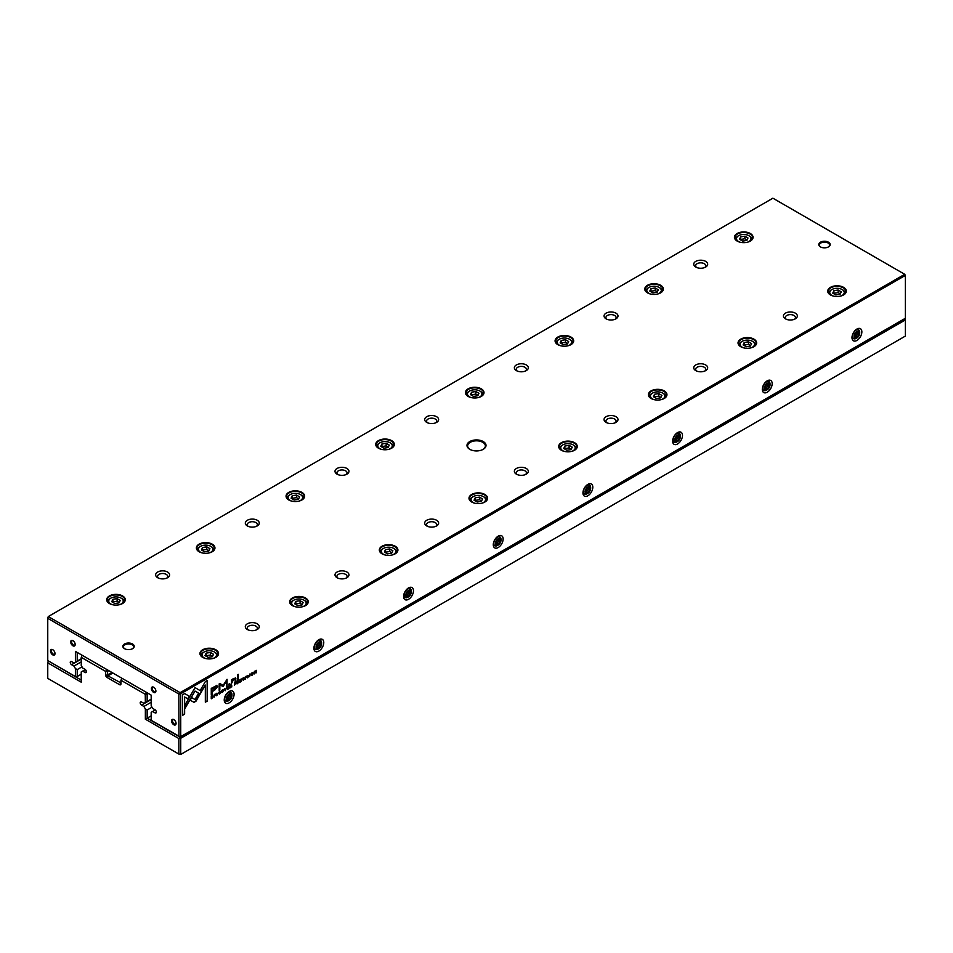 <?xml version="1.0" encoding="UTF-8"?>
<svg xmlns="http://www.w3.org/2000/svg" width="953" height="953" viewBox="0 0 953 953"><rect width="100%" height="100%" fill="white"/><g stroke="black" fill="none" stroke-linecap="round" stroke-linejoin="round"><path stroke-width="1.43" d="M148.227 693.415L147.155 694.034L147.155 701.479L145.356 702.516L145.249 694.284L120.924 680.239L120.924 683.92A1.906 1.096 60 0 1 119.578 684.695L107.022 677.44A1.906 1.096 60 0 1 105.676 675.117L105.676 671.436L81.339 657.391L81.231 665.492L82.685 668.005L85.043 669.363A1.906 1.096 60 0 1 86.294 671.043A1.906 1.096 60 0 1 85.996 672.568A1.906 1.096 60 0 1 85.043 672.473L82.685 671.103L81.231 671.948L81.231 682.181L47.757 662.847L47.757 678.381L178.842 754.061L178.842 738.527L145.356 719.205L145.356 708.961L147.155 709.997L147.155 718.169L180.105 737.193L905.243 319.148L905.35 319.934L180.736 738.277L180.736 754.431L905.35 336.087L905.35 319.934L904.54 318.743M145.356 719.205L151.182 715.834M147.155 709.997L151.956 707.221M145.356 708.961L143.915 706.459L151.182 702.254M143.915 706.459L141.544 705.089A1.906 1.096 60 0 1 140.305 703.421A1.906 1.096 60 0 1 140.591 701.896A1.906 1.096 60 0 1 141.544 701.992L143.915 703.35L145.356 702.516M147.155 701.479L151.182 699.145M122.258 678.429L146.976 692.688M108.809 670.662L107.463 671.436L107.915 675.891L120.924 682.884L119.578 684.695M82.315 655.366L107.022 669.625M82.685 671.103L85.341 669.578M48.46 660.977L81.231 680.108M81.231 657.451L81.863 655.616L81.339 657.391M145.249 694.284L146.524 692.95L147.155 694.034L145.356 694.463M47.65 662.907L48.281 661.084L47.757 662.847M178.938 754.002L180.736 754.431L178.842 754.061M178.842 738.527L180.105 737.193L180.736 738.277L178.938 738.706M106.569 669.888L105.676 671.436L107.463 671.436L106.569 669.888M120.924 680.239L121.817 678.691L120.924 680.239M212.805 695.607L211.268 696.274L211.268 698.787L212.924 697.536L212.805 695.607L212.65 697.382M234.962 682.288L236.022 682.67L234.402 682.92L234.402 685.433L236.022 682.67L235.236 682.443M237.619 680.752L238.691 681.097L237.035 681.395L237.035 683.909L237.357 682.586L238.738 682.932L238.691 681.097L237.881 680.907M238.417 680.942L238.071 681.848M237.5 682.205L238.25 682.324M220.143 692.676L219.535 694.058L220.405 692.831L219.535 693.772L218.868 693.141L220.405 691.664L219.559 691.449L218.523 693.355L219.535 694.058L218.523 693.355M219.321 691.616L220.06 691.854M219.535 693.772L218.63 692.64M194.007 702.349L195.973 701.217L199.796 694.594L198.307 693.736L194.996 699.49L191.684 697.596L190.195 700.169L194.007 702.349L190.195 700.169M225.206 690.734L226.469 687.506L225.396 690.234L224.372 688.709L225.206 690.734M227.41 686.958L227.41 689.46L228.934 688.59L227.731 688.983L228.863 687.47L227.731 687.828L227.731 687.065L228.911 686.089L227.41 686.958M230.638 684.778L231.71 685.136L230.054 685.433L230.054 687.935L230.781 686.386L231.758 686.958L231.71 685.136L230.912 684.933M231.436 684.981L231.091 685.874M230.519 686.231L231.269 686.363M247.625 677.547L246.72 677.583L247.625 677.833L248.542 676.547L247.089 676.249L248.459 675.391L246.744 676.463L248.209 676.773L247.065 677.38M246.732 676.666L248.268 676.392M247.399 675.391L248.137 675.617M235.439 677.821L235.915 678.739L234.093 678.226L231.496 679.811L231.555 683.396L233.902 678.822L235.129 679.298L235.129 681.335L235.915 680.883L235.582 677.881M232.52 679.62L233.64 678.667L235.129 679.298M200.178 694.022L201.679 691.461L195.02 687.613L185.108 704.803L185.108 708.234L195.02 691.044L200.178 694.022M195.02 687.613L201.405 691.306L199.904 693.867M237.488 674.772L237.488 679.965L238.274 679.525L238.274 674.319L237.488 674.772M216.605 695.452L215.712 695.487L216.617 695.738L217.534 694.451L216.081 694.153L217.451 693.331L215.735 694.368L217.201 694.677L216.057 695.285M215.723 694.57L217.26 694.296M216.391 693.296L217.129 693.522M251.937 675.034L252.14 675.224C253.593 673.533 253.593 672.663 252.14 672.639C250.687 674.343 250.687 675.212 252.14 675.224L251.33 675.367M905.35 275.405L180.736 693.748L180.736 736.621L905.35 318.266L905.35 275.405L904.719 274.309L772.895 198.2L48.281 616.555L180.105 692.664L904.719 274.309L905.35 275.405M856.926 340.435A6.981 4.026 -60 0 1 851.994 337.588A6.981 4.026 -60 0 1 856.926 329.035L856.926 329.035A6.981 4.026 -60 0 1 861.857 331.894A6.981 4.026 -60 0 1 856.926 340.435M767.248 392.207A6.981 4.026 -60 0 1 762.305 389.36A6.981 4.026 -60 0 1 767.248 380.819L767.248 380.819A6.981 4.026 -60 0 1 772.18 383.666A6.981 4.026 -60 0 1 767.248 392.207M677.559 443.979A6.981 4.026 -60 0 1 672.627 441.132A6.981 4.026 -60 0 1 677.559 432.591L677.559 432.591A6.981 4.026 -60 0 1 682.491 435.438A6.981 4.026 -60 0 1 677.559 443.979M587.882 495.763A6.981 4.026 -60 0 1 582.95 492.915A6.981 4.026 -60 0 1 587.882 484.374L587.882 484.374A6.981 4.026 -60 0 1 592.814 487.221A6.981 4.026 -60 0 1 587.882 495.763M498.205 547.534A6.981 4.026 -60 0 1 493.273 544.687A6.981 4.026 -60 0 1 498.205 536.146L498.205 536.146A6.981 4.026 -60 0 1 503.136 538.993A6.981 4.026 -60 0 1 498.205 547.534M408.527 599.318A6.981 4.026 -60 0 1 403.595 596.471A6.981 4.026 -60 0 1 408.527 587.918L408.527 587.918A6.981 4.026 -60 0 1 413.459 590.765A6.981 4.026 -60 0 1 408.527 599.318M318.838 651.09A6.981 4.026 -60 0 1 313.906 648.243A6.981 4.026 -60 0 1 318.838 639.701L318.838 639.701A6.981 4.026 -60 0 1 323.77 642.548A6.981 4.026 -60 0 1 318.838 651.09M229.161 702.861A6.981 4.026 -60 0 1 224.229 700.014A6.981 4.026 -60 0 1 229.161 691.473L229.161 691.473A6.981 4.026 -60 0 1 234.093 694.32A6.981 4.026 -60 0 1 229.161 702.861M243.992 678.905L243.384 680.287L244.266 679.06L243.384 680.001L242.729 679.37L244.254 677.893L243.408 677.678L242.384 679.584L243.384 680.287L242.384 679.584M243.17 677.845L243.92 678.083M243.384 680.001L242.479 678.87M239.822 679.787L239.822 682.3L241.347 681.419L240.144 681.812L241.276 680.311L240.144 680.668L240.144 679.894L241.323 678.929L239.822 679.787M184.644 693.57L182.523 694.785L182.523 715.369L184.632 714.154L184.632 696.988L188.027 698.942L189.516 696.369L184.644 693.57L189.242 696.214L187.753 698.787M222.263 692.164L222.466 692.366C223.919 690.663 223.919 689.805 222.466 689.769C221.013 691.473 221.013 692.343 222.466 692.366L221.656 692.497M228.839 684.171L228.839 684.957L229.756 683.646L228.839 684.171M254.332 671.412L254.332 673.926L254.63 671.627L256.226 672.83L256.226 670.316L255.94 672.532L254.332 671.412M214.294 697.036L214.616 694.344L214.294 697.036M249.626 676.642L249.948 673.95L249.626 676.642M223.121 686.541L226.397 681.085L226.397 686.315L227.064 685.934L227.064 679.322L223.133 685.433L219.857 683.48L219.19 683.861L219.19 690.484L219.845 690.103L219.845 684.85L223.121 686.541L219.583 684.695L219.19 690.175M216.772 685.517L211.268 688.376L211.268 695.106L212.102 694.63L212.102 691.664L214.675 690.175L217.618 686.541L216.772 685.517L217.618 686.541L211.828 691.509L211.268 694.797M245.302 679.132L245.624 676.439L245.302 679.132M207.432 680.406L205.336 681.621L200.464 690.043L201.953 690.901L205.336 685.052L205.336 702.194L207.432 700.991L207.432 680.406M483.231 441.549A9.506 5.492 180 0 1 483.231 449.316A9.506 5.492 180 0 1 469.769 449.316A9.506 5.492 180 0 1 469.769 441.549A9.506 5.492 180 0 1 483.231 441.549M124.509 648.659A5.706 3.3 0 0 0 132.574 648.659A5.706 3.3 0 0 0 132.574 644.002A5.706 3.3 0 0 0 124.509 644.002A5.706 3.3 0 0 0 124.509 648.659L124.509 648.659M828.491 242.217A5.706 3.3 180 0 1 828.491 246.875A5.706 3.3 180 0 1 820.426 246.875A5.706 3.3 180 0 1 820.426 242.217A5.706 3.3 180 0 1 828.491 242.217M167.549 572.026A6.981 4.026 180 0 1 167.549 577.721A6.981 4.026 180 0 1 157.686 577.721A6.981 4.026 180 0 1 157.686 572.026A6.981 4.026 180 0 1 167.549 572.026M257.227 623.798A6.981 4.026 180 0 1 257.227 629.504A6.981 4.026 180 0 1 247.363 629.504A6.981 4.026 180 0 1 247.363 623.798A6.981 4.026 180 0 1 257.227 623.798M257.227 520.255A6.981 4.026 180 0 1 257.227 525.949A6.981 4.026 180 0 1 247.363 525.949A6.981 4.026 180 0 1 247.363 520.255A6.981 4.026 180 0 1 257.227 520.255M346.916 572.026A6.981 4.026 180 0 1 346.916 577.721A6.981 4.026 180 0 1 337.052 577.721A6.981 4.026 180 0 1 337.052 572.026A6.981 4.026 180 0 1 346.916 572.026M346.916 468.471A6.981 4.026 180 0 1 346.916 474.165A6.981 4.026 180 0 1 337.052 474.165A6.981 4.026 180 0 1 337.052 468.471A6.981 4.026 180 0 1 346.916 468.471M436.593 520.255A6.981 4.026 180 0 1 436.593 525.949A6.981 4.026 180 0 1 426.73 525.949A6.981 4.026 180 0 1 426.73 520.255A6.981 4.026 180 0 1 436.593 520.255M436.593 416.699A6.981 4.026 180 0 1 436.593 422.393A6.981 4.026 180 0 1 426.73 422.393A6.981 4.026 180 0 1 426.73 416.699A6.981 4.026 180 0 1 436.593 416.699M526.27 468.471A6.981 4.026 180 0 1 526.27 474.165A6.981 4.026 180 0 1 516.407 474.165A6.981 4.026 180 0 1 516.407 468.471A6.981 4.026 180 0 1 526.27 468.471M526.27 364.928A6.981 4.026 180 0 1 526.27 370.622A6.981 4.026 180 0 1 516.407 370.622A6.981 4.026 180 0 1 516.407 364.928A6.981 4.026 180 0 1 526.27 364.928M615.948 416.699A6.981 4.026 180 0 1 615.948 422.393A6.981 4.026 180 0 1 606.084 422.393A6.981 4.026 180 0 1 606.084 416.699A6.981 4.026 180 0 1 615.948 416.699M615.948 313.144A6.981 4.026 180 0 1 615.948 318.838A6.981 4.026 180 0 1 606.084 318.838A6.981 4.026 180 0 1 606.084 313.144A6.981 4.026 180 0 1 615.948 313.144M705.637 364.928A6.981 4.026 180 0 1 705.637 370.622A6.981 4.026 180 0 1 695.773 370.622A6.981 4.026 180 0 1 695.773 364.928A6.981 4.026 180 0 1 705.637 364.928M705.637 261.372A6.981 4.026 180 0 1 705.637 267.066A6.981 4.026 180 0 1 695.773 267.066A6.981 4.026 180 0 1 695.773 261.372A6.981 4.026 180 0 1 705.637 261.372M795.314 313.144A6.981 4.026 180 0 1 795.314 318.838A6.981 4.026 180 0 1 785.451 318.838A6.981 4.026 180 0 1 785.451 313.144A6.981 4.026 180 0 1 795.314 313.144M122.556 595.935A9.292 5.361 180 0 1 122.556 603.523A9.292 5.361 180 0 1 109.416 603.523A9.292 5.361 180 0 1 109.416 595.935A9.292 5.361 180 0 1 122.556 595.935M215.819 649.779A9.292 5.361 180 0 1 215.819 657.367A9.292 5.361 180 0 1 202.679 657.367A9.292 5.361 180 0 1 202.679 649.779A9.292 5.361 180 0 1 215.819 649.779M212.233 544.163A9.292 5.361 180 0 1 212.233 551.739A9.292 5.361 180 0 1 199.094 551.739A9.292 5.361 180 0 1 199.094 544.163A9.292 5.361 180 0 1 212.233 544.163M305.508 598.007A9.292 5.361 180 0 1 305.508 605.596A9.292 5.361 180 0 1 292.368 605.596A9.292 5.361 180 0 1 292.368 598.007A9.292 5.361 180 0 1 305.508 598.007M301.91 492.379A9.292 5.361 180 0 1 301.91 499.968A9.292 5.361 180 0 1 288.783 499.968A9.292 5.361 180 0 1 288.783 492.379A9.292 5.361 180 0 1 301.91 492.379M395.185 546.224A9.292 5.361 180 0 1 395.185 553.812A9.292 5.361 180 0 1 382.046 553.812A9.292 5.361 180 0 1 382.046 546.224A9.292 5.361 180 0 1 395.185 546.224M391.6 440.608A9.292 5.361 180 0 1 391.6 448.196A9.292 5.361 180 0 1 378.46 448.196A9.292 5.361 180 0 1 378.46 440.608A9.292 5.361 180 0 1 391.6 440.608M484.863 494.452A9.292 5.361 180 0 1 484.863 502.04A9.292 5.361 180 0 1 471.723 502.04A9.292 5.361 180 0 1 471.723 494.452A9.292 5.361 180 0 1 484.863 494.452M481.277 388.824A9.292 5.361 180 0 1 481.277 396.412A9.292 5.361 180 0 1 468.137 396.412A9.292 5.361 180 0 1 468.137 388.824A9.292 5.361 180 0 1 481.277 388.824M574.54 442.68A9.292 5.361 180 0 1 574.54 450.257A9.292 5.361 180 0 1 561.4 450.257A9.292 5.361 180 0 1 561.4 442.68A9.292 5.361 180 0 1 574.54 442.68M570.954 337.052A9.292 5.361 180 0 1 570.954 344.641A9.292 5.361 180 0 1 557.815 344.641A9.292 5.361 180 0 1 557.815 337.052A9.292 5.361 180 0 1 570.954 337.052M664.217 390.897A9.292 5.361 180 0 1 664.217 398.485A9.292 5.361 180 0 1 651.09 398.485A9.292 5.361 180 0 1 651.09 390.897A9.292 5.361 180 0 1 664.217 390.897M660.632 285.281A9.292 5.361 180 0 1 660.632 292.857A9.292 5.361 180 0 1 647.492 292.857A9.292 5.361 180 0 1 647.492 285.281A9.292 5.361 180 0 1 660.632 285.281M753.906 339.125A9.292 5.361 180 0 1 753.906 346.713A9.292 5.361 180 0 1 740.767 346.713A9.292 5.361 180 0 1 740.767 339.125A9.292 5.361 180 0 1 753.906 339.125M750.321 233.497A9.292 5.361 180 0 1 750.321 241.085A9.292 5.361 180 0 1 737.181 241.085A9.292 5.361 180 0 1 737.181 233.497A9.292 5.361 180 0 1 750.321 233.497M843.584 287.353A9.292 5.361 180 0 1 843.584 294.93A9.292 5.361 180 0 1 830.444 294.93A9.292 5.361 180 0 1 830.444 287.353A9.292 5.361 180 0 1 843.584 287.353M75.406 651.375L77.205 652.412L77.205 661.096L75.406 662.132L75.406 651.375L151.182 695.13L151.182 705.875L152.635 708.389L154.994 709.747A1.906 1.096 60 0 1 156.244 711.426A1.906 1.096 60 0 1 155.947 712.951A1.906 1.096 60 0 1 154.994 712.856L152.635 711.498L151.182 712.332L151.182 720.289L178.938 736.192L178.842 694.01L47.757 618.318L47.757 660.572L75.406 676.535L75.406 668.577L77.205 669.614L82.006 666.838M77.205 669.614L77.205 676.535L81.231 674.212M75.406 668.577L73.953 666.076L81.231 661.87M73.953 666.076L71.594 664.706A1.906 1.096 60 0 1 70.355 663.026A1.906 1.096 60 0 1 70.641 661.501A1.906 1.096 60 0 1 71.594 661.596L73.953 662.966L75.406 662.132M77.205 661.096L81.231 658.761M152.635 711.498L155.291 709.961M173.827 724.768A3.169 1.835 -120 0 0 176.067 723.47A3.169 1.835 -120 0 0 173.827 719.586A3.169 1.835 -120 0 0 171.588 720.885A3.169 1.835 -120 0 0 173.827 724.768M52.76 654.866A3.169 1.835 -120 0 0 55 653.579A3.169 1.835 -120 0 0 52.76 649.696A3.169 1.835 -120 0 0 50.521 650.982A3.169 1.835 -120 0 0 52.76 654.866M72.94 645.812A3.169 1.835 -120 0 0 75.18 644.514A3.169 1.835 -120 0 0 72.94 640.63A3.169 1.835 -120 0 0 70.701 641.929A3.169 1.835 -120 0 0 72.94 645.812M153.647 692.402A3.169 1.835 -120 0 0 155.899 691.116A3.169 1.835 -120 0 0 153.647 687.232A3.169 1.835 -120 0 0 151.408 688.519A3.169 1.835 -120 0 0 153.647 692.402M830.599 295.013A8.875 5.122 180 0 1 828.133 291.475A8.875 5.122 180 0 1 833.613 286.746A8.875 5.122 180 0 1 843.286 287.854A8.875 5.122 180 0 1 845.895 291.475A8.875 5.122 180 0 1 843.429 295.013M840.844 296.026A7.231 4.169 0 0 0 842.13 289.533A7.231 4.169 0 0 0 831.898 289.533A7.231 4.169 0 0 0 831.898 295.442A7.231 4.169 0 0 0 833.184 296.026M841.261 291.832L838.152 290.034L833.911 290.689L832.767 293.143L835.876 294.942L840.117 294.274L841.261 291.832M828.765 293.31L828.765 293.381A8.243 4.765 180 0 1 828.765 293.31A8.243 4.765 180 0 1 831.183 289.95A8.243 4.765 180 0 1 831.564 289.748M842.464 289.748A8.243 4.765 180 0 1 842.845 289.95A8.243 4.765 180 0 1 845.263 293.31A8.243 4.765 180 0 1 845.251 293.381L845.263 293.31M840.308 293.869L838.152 292.631L838.152 290.034M838.152 292.631L833.911 293.286L833.911 290.689M737.324 241.169A8.875 5.122 180 0 1 734.87 237.631A8.875 5.122 180 0 1 740.35 232.889A8.875 5.122 180 0 1 750.023 234.009A8.875 5.122 180 0 1 752.62 237.631A8.875 5.122 180 0 1 750.166 241.169M740.91 346.797A8.875 5.122 180 0 1 738.456 343.259A8.875 5.122 180 0 1 743.936 338.518A8.875 5.122 180 0 1 753.609 339.625A8.875 5.122 180 0 1 756.217 343.259A8.875 5.122 180 0 1 753.752 346.797M647.647 292.94A8.875 5.122 180 0 1 645.193 289.402A8.875 5.122 180 0 1 650.673 284.673A8.875 5.122 180 0 1 660.346 285.781A8.875 5.122 180 0 1 662.943 289.402A8.875 5.122 180 0 1 660.489 292.94M651.233 398.568A8.875 5.122 180 0 1 648.779 395.03A8.875 5.122 180 0 1 654.258 390.289A8.875 5.122 180 0 1 663.931 391.409A8.875 5.122 180 0 1 666.528 395.03A8.875 5.122 180 0 1 664.074 398.568M557.97 344.724A8.875 5.122 180 0 1 555.504 341.186A8.875 5.122 180 0 1 560.983 336.445A8.875 5.122 180 0 1 570.668 337.553A8.875 5.122 180 0 1 573.265 341.186A8.875 5.122 180 0 1 570.811 344.724M561.555 450.34A8.875 5.122 180 0 1 559.101 446.802A8.875 5.122 180 0 1 564.581 442.073A8.875 5.122 180 0 1 574.254 443.181A8.875 5.122 180 0 1 576.851 446.802A8.875 5.122 180 0 1 574.397 450.34M468.28 396.496A8.875 5.122 180 0 1 465.826 392.958A8.875 5.122 180 0 1 471.306 388.228A8.875 5.122 180 0 1 480.979 389.336A8.875 5.122 180 0 1 483.588 392.958A8.875 5.122 180 0 1 481.122 396.496M471.878 502.124A8.875 5.122 180 0 1 469.412 498.586A8.875 5.122 180 0 1 474.892 493.845A8.875 5.122 180 0 1 484.577 494.952A8.875 5.122 180 0 1 487.174 498.586A8.875 5.122 180 0 1 484.72 502.124M378.603 448.279A8.875 5.122 180 0 1 376.149 444.729A8.875 5.122 180 0 1 381.629 440A8.875 5.122 180 0 1 391.302 441.108A8.875 5.122 180 0 1 393.899 444.729A8.875 5.122 180 0 1 391.445 448.279M382.189 553.896A8.875 5.122 180 0 1 379.735 550.357A8.875 5.122 180 0 1 385.215 545.628A8.875 5.122 180 0 1 394.887 546.736A8.875 5.122 180 0 1 397.496 550.357A8.875 5.122 180 0 1 395.03 553.896M288.926 500.051A8.875 5.122 180 0 1 286.472 496.513A8.875 5.122 180 0 1 291.952 491.772A8.875 5.122 180 0 1 301.624 492.892A8.875 5.122 180 0 1 304.221 496.513A8.875 5.122 180 0 1 301.767 500.051M292.511 605.679A8.875 5.122 180 0 1 290.057 602.129A8.875 5.122 180 0 1 295.537 597.4A8.875 5.122 180 0 1 305.21 598.508A8.875 5.122 180 0 1 307.807 602.129A8.875 5.122 180 0 1 305.353 605.679M199.248 551.823A8.875 5.122 180 0 1 196.783 548.285A8.875 5.122 180 0 1 202.274 543.555A8.875 5.122 180 0 1 211.947 544.663A8.875 5.122 180 0 1 214.544 548.285A8.875 5.122 180 0 1 212.09 551.823M202.834 657.451A8.875 5.122 180 0 1 200.38 653.913A8.875 5.122 180 0 1 205.86 649.172A8.875 5.122 180 0 1 215.533 650.291A8.875 5.122 180 0 1 218.13 653.913A8.875 5.122 180 0 1 215.676 657.451M109.571 603.606A8.875 5.122 180 0 1 107.105 600.068A8.875 5.122 180 0 1 112.585 595.327A8.875 5.122 180 0 1 122.258 596.435A8.875 5.122 180 0 1 124.867 600.068A8.875 5.122 180 0 1 122.401 603.606M747.569 242.181A7.231 4.169 0 0 0 748.855 235.689A7.231 4.169 0 0 0 738.635 235.689A7.231 4.169 0 0 0 738.635 241.585A7.231 4.169 0 0 0 739.921 242.181M747.986 237.988L744.889 236.189L740.636 236.844L739.504 239.298L742.613 241.085L746.854 240.43L747.986 237.988M735.502 239.465L735.502 239.537A8.243 4.765 180 0 1 735.502 239.465A8.243 4.765 180 0 1 737.92 236.106A8.243 4.765 180 0 1 738.301 235.891M749.189 235.891A8.243 4.765 180 0 1 749.57 236.106A8.243 4.765 180 0 1 751.988 239.465A8.243 4.765 180 0 1 751.988 239.537L751.988 239.465M751.155 347.809A7.231 4.169 0 0 0 752.441 341.317A7.231 4.169 0 0 0 742.22 341.317A7.231 4.169 0 0 0 742.22 347.214A7.231 4.169 0 0 0 743.507 347.809M751.572 343.604L748.474 341.817L744.222 342.472L743.09 344.915L746.199 346.713L750.44 346.058L751.572 343.604M739.087 345.093L739.087 345.153A8.243 4.765 180 0 1 739.087 345.093A8.243 4.765 180 0 1 741.505 341.722A8.243 4.765 180 0 1 741.887 341.519M752.787 341.519A8.243 4.765 180 0 1 753.168 341.722A8.243 4.765 180 0 1 755.574 345.093A8.243 4.765 180 0 1 755.574 345.153L755.574 345.093M657.892 293.953A7.231 4.169 0 0 0 659.178 287.461A7.231 4.169 0 0 0 648.957 287.461A7.231 4.169 0 0 0 648.957 293.369A7.231 4.169 0 0 0 650.244 293.953M658.309 289.76L655.199 287.961L650.959 288.616L649.827 291.07L652.924 292.869L657.177 292.214L658.309 289.76M645.824 291.249L645.824 291.308A8.243 4.765 180 0 1 645.824 291.249A8.243 4.765 180 0 1 648.243 287.877A8.243 4.765 180 0 1 648.624 287.675M659.512 287.675A8.243 4.765 180 0 1 659.893 287.877A8.243 4.765 180 0 1 662.311 291.249A8.243 4.765 180 0 1 662.311 291.308L662.311 291.249M661.477 399.581A7.231 4.169 0 0 0 662.764 393.089A7.231 4.169 0 0 0 652.543 393.089A7.231 4.169 0 0 0 652.543 398.985A7.231 4.169 0 0 0 653.829 399.581M661.894 395.388L658.785 393.589L654.544 394.244L653.413 396.698L656.522 398.485L660.763 397.83L661.894 395.388M649.41 396.865L649.41 396.936A8.243 4.765 180 0 1 649.41 396.865A8.243 4.765 180 0 1 651.828 393.506A8.243 4.765 180 0 1 652.209 393.291M663.097 393.291A8.243 4.765 180 0 1 663.479 393.506A8.243 4.765 180 0 1 665.897 396.865A8.243 4.765 180 0 1 665.897 396.936L665.897 396.865M568.214 345.736A7.231 4.169 0 0 0 569.501 339.244A7.231 4.169 0 0 0 559.28 339.244A7.231 4.169 0 0 0 559.28 345.141A7.231 4.169 0 0 0 560.567 345.736M568.631 341.531L565.522 339.744L561.281 340.4L560.138 342.854L563.247 344.641L567.488 343.985L568.631 341.531M556.147 343.02L556.147 343.08A8.243 4.765 180 0 1 556.147 343.02A8.243 4.765 180 0 1 558.553 339.649A8.243 4.765 180 0 1 558.934 339.447M569.834 339.447A8.243 4.765 180 0 1 570.216 339.649A8.243 4.765 180 0 1 572.634 343.02A8.243 4.765 180 0 1 572.634 343.08L572.634 343.02M571.8 451.353A7.231 4.169 0 0 0 573.087 444.86A7.231 4.169 0 0 0 562.866 444.86A7.231 4.169 0 0 0 562.866 450.769A7.231 4.169 0 0 0 564.152 451.353M572.217 447.16L569.108 445.361L564.867 446.028L563.735 448.47L566.832 450.269L571.085 449.613L572.217 447.16M559.733 448.649L559.733 448.708A8.243 4.765 180 0 1 559.733 448.649A8.243 4.765 180 0 1 562.139 445.277A8.243 4.765 180 0 1 562.532 445.075M573.42 445.075A8.243 4.765 180 0 1 573.801 445.277A8.243 4.765 180 0 1 576.22 448.649A8.243 4.765 180 0 1 576.22 448.708L576.22 448.649M478.525 397.508A7.231 4.169 0 0 0 479.824 391.016A7.231 4.169 0 0 0 469.591 391.016A7.231 4.169 0 0 0 469.591 396.924A7.231 4.169 0 0 0 470.877 397.508M478.954 393.315L475.845 391.516L471.604 392.171L470.46 394.625L473.57 396.424L477.81 395.757L478.954 393.315M466.458 394.792L466.458 394.864A8.243 4.765 180 0 1 466.458 394.792A8.243 4.765 180 0 1 468.876 391.433A8.243 4.765 180 0 1 469.257 391.218M480.157 391.218A8.243 4.765 180 0 1 480.538 391.433A8.243 4.765 180 0 1 482.945 394.792A8.243 4.765 180 0 1 482.945 394.864L482.945 394.792M482.123 503.136A7.231 4.169 0 0 0 483.409 496.644A7.231 4.169 0 0 0 473.176 496.644A7.231 4.169 0 0 0 473.176 502.541A7.231 4.169 0 0 0 474.475 503.136M482.54 498.931L479.43 497.144L475.19 497.8L474.046 500.254L477.155 502.04L481.396 501.385L482.54 498.931M470.055 500.42L470.055 500.48A8.243 4.765 180 0 1 470.055 500.42A8.243 4.765 180 0 1 472.462 497.049A8.243 4.765 180 0 1 472.843 496.847M483.743 496.847A8.243 4.765 180 0 1 484.124 497.049A8.243 4.765 180 0 1 486.542 500.42A8.243 4.765 180 0 1 486.542 500.48L486.542 500.42M388.848 449.292A7.231 4.169 0 0 0 390.134 442.788A7.231 4.169 0 0 0 379.913 442.788A7.231 4.169 0 0 0 379.913 448.696A7.231 4.169 0 0 0 381.2 449.292M389.265 445.087L386.168 443.3L381.915 443.955L380.783 446.397L383.892 448.196L388.133 447.541L389.265 445.087M376.78 446.576L376.78 446.635A8.243 4.765 180 0 1 376.78 446.576A8.243 4.765 180 0 1 379.199 443.205A8.243 4.765 180 0 1 379.58 443.002M390.468 443.002A8.243 4.765 180 0 1 390.861 443.205A8.243 4.765 180 0 1 393.267 446.576A8.243 4.765 180 0 1 393.267 446.635L393.267 446.576M392.433 554.908A7.231 4.169 0 0 0 393.72 548.416A7.231 4.169 0 0 0 383.499 548.416A7.231 4.169 0 0 0 383.499 554.324A7.231 4.169 0 0 0 384.786 554.908M392.862 550.715L389.753 548.916L385.512 549.571L384.369 552.025L387.478 553.824L391.719 553.157L392.862 550.715M380.366 552.192L380.366 552.264A8.243 4.765 180 0 1 380.366 552.192A8.243 4.765 180 0 1 382.784 548.833A8.243 4.765 180 0 1 383.166 548.618M394.065 548.618A8.243 4.765 180 0 1 394.447 548.833A8.243 4.765 180 0 1 396.853 552.192A8.243 4.765 180 0 1 396.853 552.264L396.853 552.192M299.171 501.064A7.231 4.169 0 0 0 300.457 494.571A7.231 4.169 0 0 0 290.236 494.571A7.231 4.169 0 0 0 290.236 500.468A7.231 4.169 0 0 0 291.523 501.064M299.587 496.858L296.478 495.072L292.237 495.727L291.106 498.181L294.215 499.968L298.456 499.312L299.587 496.858M287.103 498.348L287.103 498.419A8.243 4.765 180 0 1 287.103 498.348A8.243 4.765 180 0 1 289.521 494.988A8.243 4.765 180 0 1 289.903 494.774M300.791 494.774A8.243 4.765 180 0 1 301.172 494.988A8.243 4.765 180 0 1 303.59 498.348A8.243 4.765 180 0 1 303.59 498.419L303.59 498.348M302.756 606.692A7.231 4.169 0 0 0 304.043 600.187A7.231 4.169 0 0 0 293.822 600.187A7.231 4.169 0 0 0 293.822 606.096A7.231 4.169 0 0 0 295.108 606.692M303.173 602.487L300.076 600.7L295.823 601.355L294.691 603.797L297.801 605.596L302.041 604.941L303.173 602.487M290.689 603.976L290.689 604.035A8.243 4.765 180 0 1 290.689 603.976A8.243 4.765 180 0 1 293.107 600.604A8.243 4.765 180 0 1 293.488 600.402M304.376 600.402A8.243 4.765 180 0 1 304.757 600.604A8.243 4.765 180 0 1 307.176 603.976A8.243 4.765 180 0 1 307.176 604.035L307.176 603.976M209.493 552.835A7.231 4.169 0 0 0 210.78 546.343A7.231 4.169 0 0 0 200.559 546.343A7.231 4.169 0 0 0 200.559 552.252A7.231 4.169 0 0 0 201.845 552.835M209.91 548.642L206.801 546.843L202.56 547.499L201.428 549.952L204.526 551.751L208.778 551.096L209.91 548.642M197.426 550.131L197.426 550.191A8.243 4.765 180 0 1 197.426 550.131A8.243 4.765 180 0 1 199.832 546.76A8.243 4.765 180 0 1 200.213 546.557M211.113 546.557A8.243 4.765 180 0 1 211.495 546.76A8.243 4.765 180 0 1 213.913 550.131A8.243 4.765 180 0 1 213.913 550.191L213.913 550.131M213.079 658.463A7.231 4.169 0 0 0 214.365 651.971A7.231 4.169 0 0 0 204.145 651.971A7.231 4.169 0 0 0 204.145 657.868A7.231 4.169 0 0 0 205.431 658.463M213.496 654.258L210.387 652.471L206.146 653.127L205.014 655.581L208.111 657.367L212.364 656.712L213.496 654.258M201.012 655.747L201.012 655.819A8.243 4.765 180 0 1 201.012 655.747A8.243 4.765 180 0 1 203.43 652.388A8.243 4.765 180 0 1 203.811 652.174M214.699 652.174A8.243 4.765 180 0 1 215.08 652.388A8.243 4.765 180 0 1 217.498 655.747A8.243 4.765 180 0 1 217.498 655.819L217.498 655.747M119.816 604.619A7.231 4.169 0 0 0 121.102 598.127A7.231 4.169 0 0 0 110.87 598.127A7.231 4.169 0 0 0 110.87 604.023A7.231 4.169 0 0 0 112.156 604.619M120.233 600.414L117.124 598.627L112.883 599.282L111.739 601.724L114.848 603.523L119.089 602.868L120.233 600.414M107.737 601.903L107.737 601.962A8.243 4.765 180 0 1 107.737 601.903A8.243 4.765 180 0 1 110.155 598.532A8.243 4.765 180 0 1 110.536 598.329M121.436 598.329A8.243 4.765 180 0 1 121.817 598.532A8.243 4.765 180 0 1 124.235 601.903A8.243 4.765 180 0 1 124.224 601.962L124.235 601.903M747.045 240.025L744.889 238.774L744.889 236.189M744.889 238.774L740.636 239.429L740.636 236.844M750.63 345.653L748.474 344.402L748.474 341.817M748.474 344.402L744.222 345.057L744.222 342.472M657.367 291.797L655.199 290.558L655.199 287.961M655.199 290.558L650.959 291.213L650.959 288.616M660.953 397.425L658.785 396.174L658.785 393.589M658.785 396.174L654.544 396.829L654.544 394.244M567.678 343.58L565.522 342.33L565.522 339.744M565.522 342.33L561.281 342.985L561.281 340.4M571.264 449.197L569.108 447.958L569.108 445.361M569.108 447.958L564.867 448.613L564.867 446.028M478.001 395.352L475.845 394.101L475.845 391.516M475.845 394.101L471.604 394.768L471.604 392.171M481.587 500.98L479.43 499.729L479.43 497.144M479.43 499.729L475.19 500.385L475.19 497.8M388.324 447.124L386.168 445.885L386.168 443.3M386.168 445.885L381.915 446.54L381.915 443.955M391.909 552.752L389.753 551.501L389.753 548.916M389.753 551.501L385.512 552.168L385.512 549.571M298.646 498.907L296.478 497.657L296.478 495.072M296.478 497.657L292.237 498.312L292.237 495.727M302.232 604.536L300.076 603.285L300.076 600.7M300.076 603.285L295.823 603.94L295.823 601.355M208.957 550.679L206.801 549.44L206.801 546.843M206.801 549.44L202.56 550.095L202.56 547.499M212.555 656.307L210.387 655.056L210.387 652.471M210.387 655.056L206.146 655.712L206.146 653.127M119.28 602.463L117.124 601.212L117.124 598.627M117.124 601.212L112.883 601.867L112.883 599.282M786.225 319.231A5.075 2.93 180 0 1 785.308 317.552A5.075 2.93 180 0 1 788.441 314.835A5.075 2.93 180 0 1 793.968 315.479A5.075 2.93 180 0 1 795.457 317.552A5.075 2.93 180 0 1 794.528 319.231M696.548 267.448A5.075 2.93 180 0 1 695.63 265.768A5.075 2.93 180 0 1 698.763 263.064A5.075 2.93 180 0 1 704.291 263.695A5.075 2.93 180 0 1 705.768 265.768A5.075 2.93 180 0 1 704.851 267.448M696.548 371.003A5.075 2.93 180 0 1 695.63 369.323A5.075 2.93 180 0 1 698.763 366.619A5.075 2.93 180 0 1 704.291 367.25A5.075 2.93 180 0 1 705.768 369.323A5.075 2.93 180 0 1 704.851 371.003M606.87 319.231A5.075 2.93 180 0 1 605.941 317.552A5.075 2.93 180 0 1 609.074 314.835A5.075 2.93 180 0 1 614.602 315.479A5.075 2.93 180 0 1 616.091 317.552A5.075 2.93 180 0 1 615.173 319.231M606.87 422.787A5.075 2.93 180 0 1 605.941 421.095A5.075 2.93 180 0 1 609.074 418.391A5.075 2.93 180 0 1 614.602 419.022A5.075 2.93 180 0 1 616.091 421.095A5.075 2.93 180 0 1 615.173 422.787M517.193 371.003A5.075 2.93 180 0 1 516.264 369.323A5.075 2.93 180 0 1 519.397 366.619A5.075 2.93 180 0 1 524.924 367.25A5.075 2.93 180 0 1 526.413 369.323A5.075 2.93 180 0 1 525.496 371.003M517.193 474.558A5.075 2.93 180 0 1 516.264 472.879A5.075 2.93 180 0 1 519.397 470.174A5.075 2.93 180 0 1 524.924 470.806A5.075 2.93 180 0 1 526.413 472.879A5.075 2.93 180 0 1 525.496 474.558M427.504 422.787A5.075 2.93 180 0 1 426.587 421.095A5.075 2.93 180 0 1 429.72 418.391A5.075 2.93 180 0 1 435.247 419.022A5.075 2.93 180 0 1 436.736 421.095A5.075 2.93 180 0 1 435.807 422.787M427.504 526.33A5.075 2.93 180 0 1 426.587 524.65A5.075 2.93 180 0 1 429.72 521.946A5.075 2.93 180 0 1 435.247 522.578A5.075 2.93 180 0 1 436.736 524.65A5.075 2.93 180 0 1 435.807 526.33M337.827 474.558A5.075 2.93 180 0 1 336.909 472.879A5.075 2.93 180 0 1 340.042 470.174A5.075 2.93 180 0 1 345.57 470.806A5.075 2.93 180 0 1 347.059 472.879A5.075 2.93 180 0 1 346.13 474.558M337.827 578.114A5.075 2.93 180 0 1 336.909 576.422A5.075 2.93 180 0 1 340.042 573.718A5.075 2.93 180 0 1 345.57 574.361A5.075 2.93 180 0 1 347.059 576.422A5.075 2.93 180 0 1 346.13 578.114M248.149 526.33A5.075 2.93 180 0 1 247.232 524.65A5.075 2.93 180 0 1 250.353 521.946A5.075 2.93 180 0 1 255.892 522.578A5.075 2.93 180 0 1 257.37 524.65A5.075 2.93 180 0 1 256.452 526.33M248.149 629.885A5.075 2.93 180 0 1 247.232 628.206A5.075 2.93 180 0 1 250.353 625.502A5.075 2.93 180 0 1 255.892 626.133A5.075 2.93 180 0 1 257.37 628.206A5.075 2.93 180 0 1 256.452 629.885M158.472 578.114A5.075 2.93 180 0 1 157.543 576.422A5.075 2.93 180 0 1 160.676 573.718A5.075 2.93 180 0 1 166.203 574.361A5.075 2.93 180 0 1 167.692 576.422A5.075 2.93 180 0 1 166.775 578.114M820.664 247.006A5.075 2.93 180 0 1 819.389 245.064A5.075 2.93 180 0 1 822.522 242.348A5.075 2.93 180 0 1 828.05 242.991A5.075 2.93 180 0 1 829.527 245.064A5.075 2.93 180 0 1 828.252 247.006M132.336 648.79A5.075 2.93 0 0 0 133.611 646.849A5.075 2.93 0 0 0 128.536 643.918A5.075 2.93 0 0 0 123.473 646.849A5.075 2.93 0 0 0 124.748 648.79M153.886 687.375A2.537 1.465 -120 0 0 152.837 687.363A2.537 1.465 -120 0 0 152.444 689.4A2.537 1.465 -120 0 0 154.1 691.628A2.537 1.465 -120 0 0 155.363 691.759A2.537 1.465 -120 0 0 155.887 690.83M73.178 640.785A2.537 1.465 -120 0 0 72.118 640.761A2.537 1.465 -120 0 0 71.725 642.798A2.537 1.465 -120 0 0 73.393 645.026A2.537 1.465 -120 0 0 74.656 645.157A2.537 1.465 -120 0 0 75.168 644.228M52.999 649.839A2.537 1.465 -120 0 0 51.938 649.827A2.537 1.465 -120 0 0 51.557 651.852A2.537 1.465 -120 0 0 53.213 654.092A2.537 1.465 -120 0 0 54.476 654.223A2.537 1.465 -120 0 0 54.988 653.293M174.065 719.741A2.537 1.465 -120 0 0 173.005 719.718A2.537 1.465 -120 0 0 172.624 721.755A2.537 1.465 -120 0 0 174.28 723.994A2.537 1.465 -120 0 0 175.543 724.113A2.537 1.465 -120 0 0 176.055 723.196M856.199 329.524A5.075 2.93 -60 0 1 858.117 329.571A5.075 2.93 -60 0 1 858.367 329.75M853.328 338.482A5.075 2.93 -60 0 1 853.042 338.351A5.075 2.93 -60 0 1 852.042 336.719M856.926 337.946L856.116 338.41A5.075 2.93 -60 0 1 853.578 338.66A5.075 2.93 -60 0 1 852.804 334.598A5.075 2.93 -60 0 1 856.116 330.131A5.075 2.93 -60 0 1 858.653 329.881A5.075 2.93 -60 0 1 859.701 332.204L859.701 333.133A3.931 2.275 120 0 0 856.926 331.525A3.931 2.275 120 0 0 854.138 336.338A3.931 2.275 120 0 0 856.926 337.946A3.931 2.275 120 0 0 859.701 333.133M858.713 334.896L858.713 332.502L856.926 332.347L855.127 334.574L855.127 336.969L856.926 337.124L858.713 334.896L857.366 334.122L857.366 332.383M855.127 336.314L856.926 337.124M855.58 336.349L857.366 334.122M766.522 381.295A5.075 2.93 -60 0 1 768.44 381.343A5.075 2.93 -60 0 1 768.69 381.522M763.639 390.265A5.075 2.93 -60 0 1 763.365 390.134A5.075 2.93 -60 0 1 762.364 388.49M676.833 433.079A5.075 2.93 -60 0 1 678.75 433.115A5.075 2.93 -60 0 1 679.012 433.293M673.962 442.037A5.075 2.93 -60 0 1 673.676 441.906A5.075 2.93 -60 0 1 672.687 440.262M587.155 484.851A5.075 2.93 -60 0 1 589.073 484.898A5.075 2.93 -60 0 1 589.323 485.077M584.284 493.809A5.075 2.93 -60 0 1 583.998 493.678A5.075 2.93 -60 0 1 583.01 492.046M497.478 536.622A5.075 2.93 -60 0 1 499.396 536.67A5.075 2.93 -60 0 1 499.646 536.849M494.607 545.592A5.075 2.93 -60 0 1 494.321 545.461A5.075 2.93 -60 0 1 493.32 543.818M407.801 588.406A5.075 2.93 -60 0 1 409.719 588.454A5.075 2.93 -60 0 1 409.969 588.632M404.93 597.364A5.075 2.93 -60 0 1 404.644 597.233A5.075 2.93 -60 0 1 403.643 595.601M318.111 640.178A5.075 2.93 -60 0 1 320.029 640.225A5.075 2.93 -60 0 1 320.291 640.404M315.24 649.136A5.075 2.93 -60 0 1 314.966 649.017A5.075 2.93 -60 0 1 313.966 647.373M228.434 691.961A5.075 2.93 -60 0 1 230.352 691.997A5.075 2.93 -60 0 1 230.614 692.176M225.563 700.92A5.075 2.93 -60 0 1 225.277 700.789A5.075 2.93 -60 0 1 224.289 699.145M767.248 389.717L766.438 390.194A5.075 2.93 -60 0 1 763.901 390.444A5.075 2.93 -60 0 1 763.127 386.37A5.075 2.93 -60 0 1 766.438 381.903A5.075 2.93 -60 0 1 768.976 381.653A5.075 2.93 -60 0 1 770.024 383.976L770.024 384.905A3.931 2.275 120 0 0 767.248 383.309A3.931 2.275 120 0 0 764.461 388.121A3.931 2.275 120 0 0 767.248 389.717A3.931 2.275 120 0 0 770.024 384.905M769.035 386.668L769.035 384.285L767.248 384.119L765.45 386.358L765.45 388.741L767.248 388.907L769.035 386.668L767.689 385.894L767.689 384.166M677.559 441.501L676.761 441.966A5.075 2.93 -60 0 1 674.224 442.216A5.075 2.93 -60 0 1 673.437 438.154A5.075 2.93 -60 0 1 676.761 433.686A5.075 2.93 -60 0 1 679.286 433.424A5.075 2.93 -60 0 1 680.347 435.747L680.347 436.688A3.931 2.275 120 0 0 677.559 435.08A3.931 2.275 120 0 0 674.784 439.893A3.931 2.275 120 0 0 677.559 441.501A3.931 2.275 120 0 0 680.347 436.688M679.358 438.451L679.358 436.057L677.559 435.902L675.772 438.13L675.772 440.524L677.559 440.679L679.358 438.451L678.012 437.677L678.012 435.938M587.882 493.273L587.072 493.737A5.075 2.93 -60 0 1 584.534 493.988A5.075 2.93 -60 0 1 583.76 489.925A5.075 2.93 -60 0 1 587.072 485.458A5.075 2.93 -60 0 1 589.609 485.208A5.075 2.93 -60 0 1 590.657 487.531L590.657 488.46A3.931 2.275 120 0 0 587.882 486.852A3.931 2.275 120 0 0 585.106 491.665A3.931 2.275 120 0 0 587.882 493.273A3.931 2.275 120 0 0 590.657 488.46M589.681 490.223L589.681 487.829L587.882 487.674L586.083 489.902L586.083 492.296L587.882 492.463L589.681 490.223L588.335 489.449L588.335 487.71M498.205 545.056L497.395 545.521A5.075 2.93 -60 0 1 494.857 545.771A5.075 2.93 -60 0 1 494.083 541.709A5.075 2.93 -60 0 1 497.395 537.23A5.075 2.93 -60 0 1 499.932 536.98A5.075 2.93 -60 0 1 500.98 539.303L500.98 540.232A3.931 2.275 120 0 0 498.205 538.636A3.931 2.275 120 0 0 495.417 543.448A3.931 2.275 120 0 0 498.205 545.056A3.931 2.275 120 0 0 500.98 540.232M499.991 542.007L499.991 539.612L498.205 539.446L496.406 541.685L496.406 544.068L498.205 544.234L499.991 542.007L498.645 541.221L498.645 539.493M408.527 596.828L407.717 597.293A5.075 2.93 -60 0 1 405.18 597.543A5.075 2.93 -60 0 1 404.406 593.481A5.075 2.93 -60 0 1 407.717 589.014A5.075 2.93 -60 0 1 410.255 588.763A5.075 2.93 -60 0 1 411.303 591.086L411.303 592.016A3.931 2.275 120 0 0 408.527 590.407A3.931 2.275 120 0 0 405.74 595.22A3.931 2.275 120 0 0 408.527 596.828A3.931 2.275 120 0 0 411.303 592.016M410.314 593.779L410.314 591.384L408.527 591.229L406.728 593.457L406.728 595.851L408.527 596.006L410.314 593.779L408.968 593.004L408.968 591.265M318.838 648.6L318.04 649.076A5.075 2.93 -60 0 1 315.503 649.327A5.075 2.93 -60 0 1 314.716 645.252A5.075 2.93 -60 0 1 318.04 640.785A5.075 2.93 -60 0 1 320.577 640.535A5.075 2.93 -60 0 1 321.626 642.858L321.626 643.787A3.931 2.275 120 0 0 318.838 642.179A3.931 2.275 120 0 0 316.062 647.004A3.931 2.275 120 0 0 318.838 648.6A3.931 2.275 120 0 0 321.626 643.787M320.637 645.55L320.637 643.168L318.838 643.001L317.051 645.229L317.051 647.623L318.838 647.79L320.637 645.55L319.291 644.776L319.291 643.049M229.161 700.384L228.351 700.848A5.075 2.93 -60 0 1 225.813 701.098A5.075 2.93 -60 0 1 225.039 697.036A5.075 2.93 -60 0 1 228.351 692.557A5.075 2.93 -60 0 1 230.888 692.307A5.075 2.93 -60 0 1 231.948 694.63L231.948 695.571A3.931 2.275 120 0 0 229.161 693.963A3.931 2.275 120 0 0 226.385 698.775A3.931 2.275 120 0 0 229.161 700.384A3.931 2.275 120 0 0 231.948 695.571M230.96 697.334L230.96 694.94L229.161 694.785L227.374 697.012L227.374 699.407L229.161 699.562L230.96 697.334L229.613 696.56L229.613 694.82M765.45 388.085L767.248 388.907M765.902 388.133L767.689 385.894M675.772 439.869L677.559 440.679M676.213 439.905L678.012 437.677M586.083 491.641L587.882 492.463M586.536 491.677L588.335 489.449M496.406 543.413L498.205 544.234M496.858 543.46L498.645 541.221M406.728 595.196L408.527 596.006M407.181 595.232L408.968 593.004M317.051 646.968L318.838 647.79M317.492 647.004L319.291 644.776M227.374 698.74L229.161 699.562M227.815 698.787L229.613 696.56M47.65 618.378L48.281 616.555L47.757 618.318M178.938 736.192L180.736 736.621L178.842 736.252M178.842 694.01L180.105 692.664L180.736 693.748L178.938 694.177M77.205 676.535L75.406 676.535L77.205 676.535M470.008 449.447A8.875 5.122 180 0 1 467.625 445.956A8.875 5.122 180 0 1 473.105 441.215A8.875 5.122 180 0 1 482.778 442.323A8.875 5.122 180 0 1 485.375 445.956A8.875 5.122 180 0 1 482.992 449.447M252.795 672.449L252.867 673.878M251.878 675.069L251.211 675.26M251.497 674.903L251.139 673.89M252.14 674.938L252.14 672.913L252.14 674.938L251.342 674.867M243.206 680.073L242.11 679.429M215.807 693.998L216.462 694.034M239.882 679.763L239.822 681.991M238 674.474L237.488 679.656M184.632 696.988L184.358 714L182.523 715.048M223.121 689.579L223.181 691.008M222.204 692.212L221.537 692.39M221.823 692.045L221.465 691.02M222.466 692.081L222.466 690.043L222.466 692.081L221.668 691.997M195.02 691.044L185.108 707.614M229.482 683.801L228.839 684.647M232.032 679.501L231.555 683.087M235.641 678.584L235.129 681.026M254.63 671.627L254.332 673.616M255.952 670.471L255.654 672.854M254.701 671.198L255.94 672.532M246.815 676.094L247.482 676.13M230.114 685.41L230.376 686.315L231.365 685.362L230.114 685.41L230.054 687.625M231.341 686.005L231.353 686.875M231.365 685.362L230.376 685.564M214.354 694.499L214.294 696.726M227.731 687.065L227.41 689.15M249.674 674.105L249.626 676.332M224.563 688.602L225.396 690.234M226.397 681.085L222.549 686.374M226.79 679.477L226.397 686.005M219.857 683.48L223.133 685.433M216.498 685.362L217.344 686.386M211.828 688.531L212.102 690.889L211.828 688.531L216.271 687.065M212.102 690.889L214.568 689.46L216.545 687.22L216.176 686.565M216.545 687.22L212.102 688.685M198.307 693.736L199.522 694.439L195.71 701.063L193.745 702.194M245.362 676.594L245.302 678.822M219.357 693.844L218.261 693.2M237.083 681.371L237.357 682.288L238.345 681.335L237.083 681.371L237.357 683.73M238.321 681.967L238.333 682.848M238.345 681.335L237.357 681.526M234.712 683.027L234.712 683.837L235.677 682.884L234.462 682.884L234.402 685.124M234.914 682.598L235.677 682.884M211.59 696.369L211.59 698.299L212.888 696.631L211.352 696.226L211.268 698.478M212.531 695.452L212.948 696.286M211.78 695.94L212.614 696.476L211.78 695.94M212.888 696.631L211.816 695.964M205.336 685.052L201.679 690.746M207.158 680.561L207.158 700.836L205.336 701.885M141.544 705.089L151.182 699.526M107.022 677.44L107.915 675.891L112.895 673.021M105.676 675.117L107.463 675.117L112.001 672.496M85.043 672.473L86.389 671.698M71.594 664.706L81.231 659.142M154.994 712.856L156.34 712.082M204.145 651.971L203.43 652.388M214.365 651.971L215.08 652.388M742.22 341.317L741.505 341.722M752.441 341.317L753.168 341.722M379.913 442.788L379.199 443.205M390.134 442.788L390.861 443.205M383.499 548.416L382.784 548.833M393.72 548.416L394.447 548.833M562.866 444.86L562.139 445.277M573.087 444.86L573.801 445.277M473.176 496.644L472.462 497.049M483.409 496.644L484.124 497.049M648.957 287.461L648.243 287.877M659.178 287.461L659.893 287.877M738.635 235.689L737.92 236.106M748.855 235.689L749.57 236.106M469.591 391.016L468.876 391.433M479.824 391.016L480.538 391.433M290.236 494.571L289.521 494.988M300.457 494.571L301.172 494.988M293.822 600.187L293.107 600.604M304.043 600.187L304.757 600.604M559.28 339.244L558.553 339.649M569.501 339.244L570.216 339.649M200.559 546.343L199.832 546.76M210.78 546.343L211.495 546.76M652.543 393.089L651.828 393.506M662.764 393.089L663.479 393.506M110.87 598.127L110.155 598.532M121.102 598.127L121.817 598.532M831.898 289.533L831.183 289.95M842.13 289.533L842.845 289.95"/></g></svg>
